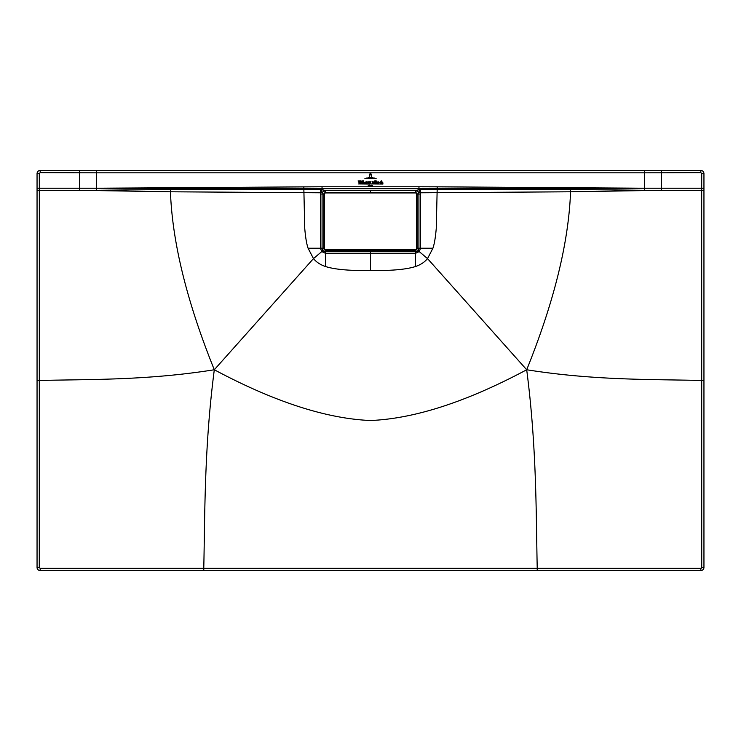 <?xml version="1.0" encoding="UTF-8"?>
<svg xmlns="http://www.w3.org/2000/svg" width="741" height="741" viewBox="0 0 741 741"><rect width="100%" height="100%" fill="white"/><g stroke="black" fill="none" stroke-linecap="round" stroke-linejoin="round"><path stroke-width="1.11" d="M415.803 249.745L325.197 249.745L324.308 248.856L324.308 193.818L325.197 192.929L415.803 192.929L416.692 193.818L416.692 248.856L415.849 250.236L391.739 250.254L415.849 250.236L417.183 248.902L415.849 250.236M349.261 250.032L325.151 250.236L324.308 248.856M391.739 192.641L415.849 192.438L417.137 193.818L417.137 248.856L415.803 250.189L325.197 249.745M324.308 193.818L325.151 192.438L323.817 193.772L323.817 248.902L325.151 250.236L323.817 248.902L323.863 193.818L325.197 192.929M391.739 250.032L349.261 250.254L391.739 250.254M415.849 192.438L417.183 193.772L415.849 192.438L349.261 192.419L391.739 192.419M349.261 192.641L325.151 192.438L349.261 192.419M366.554 178.035L374.492 178.035L366.554 178.035M376.132 178.442L364.896 178.544L376.132 178.442M372.89 177.442L368.147 177.544L372.89 177.442M369.472 176.979L369.472 174.959L371.158 174.848L369.722 174.959L369.472 176.979M371.324 174.959L369.435 174.283C370.481 173.357 371.195 173.57 371.584 174.941L371.584 176.979L371.324 174.959M370.593 185.75L371 185.213L371.185 186.176L371.185 185.046L370.593 185.75M372.417 185.528L371.954 185.333L372.399 186.139L372.417 185.528M372.232 185.63L372.399 186.139L372.158 185.685M368.24 185.269L368.286 186.176L368.416 185.407M369.639 185.074L369.518 186.213L369.639 185.074M358.338 183.916L369.074 184.018L358.338 183.916M370.25 183.916L382.967 184.018L370.25 183.916M368.981 182.508L368.24 181.712L368.24 183.305L368.981 182.508M368.055 181.712L367.314 182.508L368.055 183.305L368.055 181.712M368.055 183.212L368.055 181.804M375.631 182.064L375.9 183.277L376.447 183.147L376.345 180.943L375.631 180.832L376.261 181.434L375.631 182.064M376.409 182.619L375.9 183.175M376.447 183.147L376.178 181.962M375.715 183.184L375.428 180.832L374.751 180.841L374.751 183.268L375.715 183.184M378.929 182.508L378.169 181.712L378.169 183.305L378.929 182.508M377.993 181.712L377.252 182.508L377.993 183.305L377.993 181.712M377.993 183.212L377.993 181.804M358.088 180.915L359.45 183.314L360.645 180.841L359.82 180.841L359.533 182.795L359.163 180.841L358.088 180.915M362.358 180.804L361.793 180.971L361.784 183.268L362.571 183.268L362.358 180.804M363.47 180.804L362.905 180.971L362.905 183.268L363.683 183.268L363.47 180.804M366.434 182.323L366.684 183.268L365.878 183.268L365.915 181.878L366.878 181.684L366.434 182.323L366.878 181.684M380.754 182.842L380.253 183.175L380.179 181.795L380.772 182.073C379.086 182.425 379.105 182.694 380.809 182.86L380.754 182.842M380.466 182.036L380.772 182.073C379.086 182.425 379.105 182.694 380.809 182.86M380.253 183.175L380.179 181.795M382.717 182.295L382.94 183.268L382.171 183.268L382.05 181.851L381.856 183.268L381.069 183.268L381.096 180.989L381.643 180.804L381.643 181.962L382.717 182.295M361.413 183.203L360.626 183.268L360.635 181.878L361.2 181.693L361.413 183.203M364.646 182.203L365.535 182.305L364.063 182.518L364.868 183.305L365.545 182.86L364.97 183.175L364.442 182.305L365.193 182.203L364.646 182.203M370.213 182.907L370.361 181.749L371 181.749L369.629 184.018L370.037 183.305L369.185 181.749L370 181.749L370.213 182.907M372.825 183.064L372.195 181.675L373.056 181.61L372.464 181.536L373.121 182.749L373.723 182.054L373.529 183.305L372.445 182.249M372.482 183.305L372.39 182.156M370.5 270.465C390.905 270.845 405.873 269.548 415.405 266.556L415.405 253.385L370.5 253.478L370.5 270.465C350.104 270.845 335.136 269.548 325.595 266.556C320.483 264.843 316.435 262.194 313.471 258.6L214.306 369.759C274.198 401.742 326.262 418.665 370.5 420.517C414.738 418.665 466.802 401.742 526.694 369.759L427.529 258.6L432.911 248.235C434.374 244.021 435.495 237.407 436.254 228.404L437.171 189.603L418.961 189.715L418.961 186.769L437.199 186.825L437.19 188.723L322.039 188.696L322.039 186.769L96.525 188.214L322.039 188.696L322.039 189.715L325.234 190.437L370.5 190.446L324.502 190.363L322.029 192.493L325.623 190.474C323.474 190.687 322.289 191.873 322.076 194.031L323.817 194.031M415.405 266.556C420.517 264.843 424.565 262.194 427.529 258.6L418.035 250.588L415.405 251.764L415.469 250.236M325.595 266.556L325.595 253.385L321.779 251.588L313.471 258.6L308.089 248.235L320.408 248.235L321.779 251.588L322.965 250.588L322.066 248.235C322.279 250.375 323.456 251.551 325.595 251.755L322.965 250.588M432.911 248.235L418.934 248.235C418.721 250.365 417.544 251.542 415.405 251.755L370.5 251.764L370.5 253.478L325.595 253.385L325.531 250.236M96.525 170.43L644.475 170.43L644.475 172.82L661.472 172.792L661.472 188.214L644.475 188.214L644.475 172.82L96.525 172.82L96.525 170.43L40.162 170.43C38.273 170.615 37.235 171.653 37.05 173.542L37.05 567.458A3.112 3.112 0 0 0 40.162 570.57L700.838 570.57L700.838 568.347L370.5 568.291L203.775 568.319L203.775 570.57M96.525 188.214L96.525 172.82L79.528 172.792L79.528 188.214L96.525 188.214L96.525 190.27L79.528 190.437L79.528 188.214L37.05 188.214M96.404 170.43L79.519 170.43L79.528 172.792L40.171 172.662L39.282 173.551L39.329 190.437L37.05 190.437M644.475 170.43L661.481 170.43L661.472 172.792L700.829 172.662L700.838 170.43L644.596 170.43M644.475 188.214L644.475 190.27L570.514 189.464L437.171 189.603L437.19 188.723L644.475 188.214L437.199 186.825M700.829 172.662L701.718 173.551L703.95 173.542C703.765 171.653 702.727 170.615 700.838 170.43L661.481 170.43M644.475 190.27L661.472 190.437L661.472 188.214L703.95 188.214L703.95 567.458A3.112 3.112 132.6 0 1 700.838 570.57M703.95 188.214L703.95 173.542M700.838 568.347A0.889 0.889 132.6 0 0 701.727 567.458L701.699 380.504C654.155 379.197 595.199 380.698 526.694 369.759C554.036 301.985 568.662 242.659 570.561 191.789L570.514 189.464M88.022 190.437L170.439 191.789C172.338 242.659 186.964 301.985 214.306 369.759C204.183 447.629 204.979 514.319 203.775 568.319L40.162 568.347L39.273 567.458L39.301 380.504L37.05 380.504M214.306 369.759C145.801 380.698 86.845 379.197 39.301 380.504L39.329 190.437L79.528 190.437M96.525 190.27L170.486 189.464L320.594 189.64L322.039 189.715L321.057 192.586L322.029 192.493M652.978 190.437L570.561 191.789L420.499 192.78L418.961 189.715L416.498 190.363L370.5 190.335M420.406 189.64L420.592 248.235L419.221 251.588L415.405 253.385L415.405 251.764L370.5 251.727L370.5 249.643M417.183 248.235L418.934 248.235L418.035 250.588M419.943 192.586L415.377 190.474C417.526 190.678 418.711 191.863 418.924 194.031L417.183 194.031M370.5 192.586L370.5 190.502L325.632 190.474L325.568 192.438M170.486 189.464L170.439 191.789L320.501 192.78L320.408 248.235L322.066 248.235L322.066 194.022C322.279 191.863 323.465 190.678 325.623 190.474L322.455 192.234M308.089 248.235C306.626 244.021 305.505 237.407 304.746 228.404L303.801 186.825M321.057 192.586L320.501 192.78L320.594 189.64M418.934 248.235L418.934 194.022L418.924 248.235M415.432 192.438L415.368 190.474C417.535 190.678 418.721 191.863 418.934 194.022L420.647 194.022M370.5 190.502L415.766 190.437L370.5 190.446M418.545 192.234L415.766 190.437L416.498 190.363L418.971 192.493M526.694 369.759C536.817 447.629 536.021 514.319 537.225 568.319L537.225 570.57M416.692 193.818L417.183 193.772L417.183 248.902L416.692 248.856M325.151 192.438L415.803 192.929M320.353 194.022L322.076 194.031L322.076 248.235L323.817 248.235M39.282 173.551L37.05 173.542M40.171 172.662L40.162 170.43L79.519 170.43M418.961 186.769L322.039 186.769M701.718 173.551L701.671 190.437L703.95 190.437M661.472 190.437L701.671 190.437L701.699 380.504L703.95 380.504M701.727 567.458L703.95 567.458M40.162 568.347L40.162 570.57M39.273 567.458L37.05 567.458M370.5 251.764L325.595 251.764L370.5 251.727M325.151 250.236L349.261 250.254"/></g></svg>
